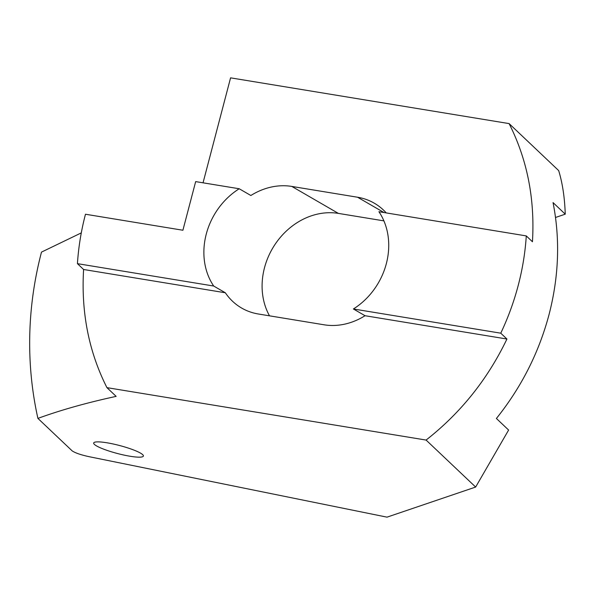<?xml version="1.0" encoding="UTF-8"?>
<svg xmlns="http://www.w3.org/2000/svg" width="595" height="595" viewBox="0 0 595 595"><rect width="100%" height="100%" fill="white"/><g stroke="black" fill="none" stroke-linecap="round" stroke-linejoin="round"><path stroke-width="0.89" d="M239.212 188.756L195.666 181.609L182.903 230.243L85.479 214.237C81.18 230.629 78.503 247.096 77.432 263.652L213.694 286.031A66.811 56.919 -59.9 0 1 239.212 188.756L250.859 195.502A66.811 56.919 120.1 0 1 291.818 186.428L357.55 197.228A66.811 56.919 120.1 0 1 374.292 203.192A66.811 56.919 120.1 0 1 386.237 212.906M77.432 263.652L83.598 269.49L225.341 292.77A66.811 56.919 -59.9 0 0 241.607 308.032A66.811 56.919 -59.9 0 0 258.349 313.996L324.082 324.796A66.811 56.919 -59.9 0 0 365.04 315.722L353.393 308.976A66.811 56.919 -59.9 0 0 378.918 211.708L526.285 235.91L532.451 241.756C535.002 198.827 527.215 159.445 509.104 123.596L558.675 170.587C562.513 183.156 564.7 197.681 565.25 214.17L553.038 202.59C560.237 239.108 558.913 276.422 549.051 314.532C538.929 352.597 521.376 387.248 496.401 418.478L508.613 430.051L475.65 487.052L426.087 440.062C460.731 412.885 487.677 379.208 506.933 339.024L500.767 333.185C508.115 317.663 513.939 301.71 518.245 285.325C522.536 268.933 525.221 252.459 526.285 235.91M94.724 444.688A25.697 4.135 14.7 0 1 93.675 443A25.697 4.135 14.7 0 1 119.58 445.521A25.697 4.135 14.7 0 1 143.388 456.045A25.697 4.135 14.7 0 1 121.67 454.558A25.697 4.135 14.7 0 1 94.724 444.688M509.104 123.596L230.577 77.848L203.044 182.821M555.522 217.472L565.25 214.17M426.087 440.062L106.936 387.643L116.144 396.374C86.818 402.718 60.742 410.059 37.909 418.397L72.226 450.928C75.476 453.055 81.225 455.004 89.466 456.759L387.01 517.152L475.65 487.052M353.393 308.976L500.767 333.185M506.933 339.024L365.04 315.722M37.909 418.397A360.525 341.493 -46.5 0 1 41.494 252.101L81.292 232.898M106.936 387.643C88.826 351.801 81.046 312.42 83.598 269.49M225.341 292.77L213.694 286.031M269.505 315.826A66.811 56.919 120.1 0 1 275.18 244.195A66.811 56.919 120.1 0 1 338.391 213.397L383.894 220.871M384.006 212.541L357.55 197.228M338.391 213.397L291.818 186.428"/></g></svg>
